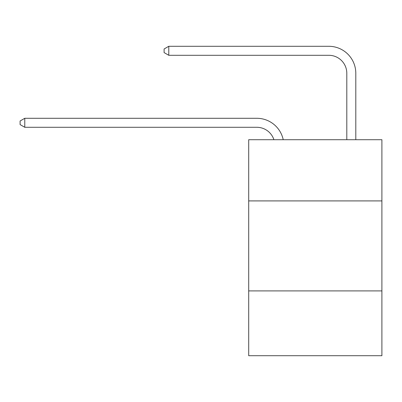 <?xml version="1.0" encoding="UTF-8"?>
<svg xmlns="http://www.w3.org/2000/svg" width="402" height="402" viewBox="0 0 402 402"><rect width="100%" height="100%" fill="white"/><g stroke="black" fill="none" stroke-linecap="round" stroke-linejoin="round"><path stroke-width="0.6" d="M381.9 200.91L381.9 139.71L248.702 139.71L248.702 200.91L381.9 200.91L381.9 355.71L248.702 355.71L248.702 200.91M381.9 290.912L248.702 290.912M256.798 127.288A18 18 -57.8 0 1 273.913 139.71A18 18 -36.6 0 0 256.798 127.288L24.778 127.288L20.1 124.59L20.1 120.992L24.778 118.288L256.798 118.288A26.999 26.999 122.2 0 1 283.219 139.71M346.8 139.71L346.8 73.29A18 18 42.6 0 0 328.801 55.29L168.78 55.29L164.101 52.592L164.101 48.989L168.78 46.29L328.801 46.29A26.999 26.999 61.1 0 1 355.8 73.29L355.8 139.71M346.8 73.29A18 18 -118.9 0 0 328.801 55.29A18 18 -118.9 0 1 346.8 73.29A18 18 -118.9 0 0 328.801 55.29A18 18 -118.9 0 1 346.8 73.29A18 18 -118.9 0 0 328.801 55.29A18 18 -118.9 0 1 346.8 73.29A18 18 -118.9 0 0 328.801 55.29A18 18 -118.9 0 1 346.8 73.29A18 18 -118.9 0 0 328.801 55.29A18 18 -118.9 0 1 346.8 73.29A18 18 -118.9 0 0 328.801 55.29A18 18 -118.9 0 1 346.8 73.29A18 18 -118.9 0 0 328.801 55.29A18 18 -118.9 0 1 346.8 73.29A18 18 -118.9 0 0 328.801 55.29A18 18 -118.9 0 1 346.8 73.29A18 18 -118.9 0 0 328.801 55.29A18 18 -118.9 0 1 346.8 73.29A18 18 -118.9 0 0 328.801 55.29A18 18 -118.9 0 1 346.8 73.29A18 18 -118.9 0 0 328.801 55.29A18 18 -118.9 0 1 346.8 73.29A18 18 -118.9 0 0 328.801 55.29A18 18 -118.9 0 1 346.8 73.29A18 18 -118.9 0 0 328.801 55.29A18 18 -118.9 0 1 346.8 73.29A18 18 -118.9 0 0 328.801 55.29A18 18 -118.9 0 1 346.8 73.29A18 18 -118.9 0 0 328.801 55.29A18 18 -118.9 0 1 346.8 73.29A18 18 -118.9 0 0 328.801 55.29A18 18 -118.9 0 1 346.8 73.29A18 18 -118.9 0 0 328.801 55.29A18 18 -118.9 0 1 346.8 73.29A18 18 -118.9 0 0 328.801 55.29A18 18 -118.9 0 1 346.8 73.29A18 18 -118.9 0 0 328.801 55.29A18 18 -118.9 0 1 346.8 73.29A18 18 -118.9 0 0 328.801 55.29A18 18 -118.9 0 1 346.8 73.29A18 18 -118.9 0 0 328.801 55.29A18 18 -118.9 0 1 346.8 73.29A18 18 -118.9 0 0 328.801 55.29A18 18 -118.9 0 1 346.8 73.29A18 18 -118.9 0 0 328.801 55.29A18 18 -118.9 0 1 346.8 73.29A18 18 -118.9 0 0 328.801 55.29A18 18 -118.9 0 1 346.8 73.29A18 18 -118.9 0 0 328.801 55.29A18 18 -118.9 0 1 346.8 73.29A18 18 -118.9 0 0 328.801 55.29A18 18 -118.9 0 1 346.8 73.29A18 18 -118.9 0 0 328.801 55.29A18 18 -118.9 0 1 346.8 73.29A18 18 -118.9 0 0 328.801 55.29A18 18 -118.9 0 1 346.8 73.29A18 18 -118.9 0 0 328.801 55.29A18 18 -118.9 0 1 346.8 73.29A18 18 -118.9 0 0 328.801 55.29A18 18 -118.9 0 1 346.8 73.29A18 18 -118.9 0 0 328.801 55.29A18 18 -118.9 0 1 346.8 73.29A18 18 -118.9 0 0 328.801 55.29A18 18 -118.9 0 1 346.8 73.29A18 18 -118.9 0 0 328.801 55.29A18 18 -118.9 0 1 346.8 73.29M24.778 118.288L24.778 127.288M168.78 46.29L168.78 55.29"/></g></svg>
